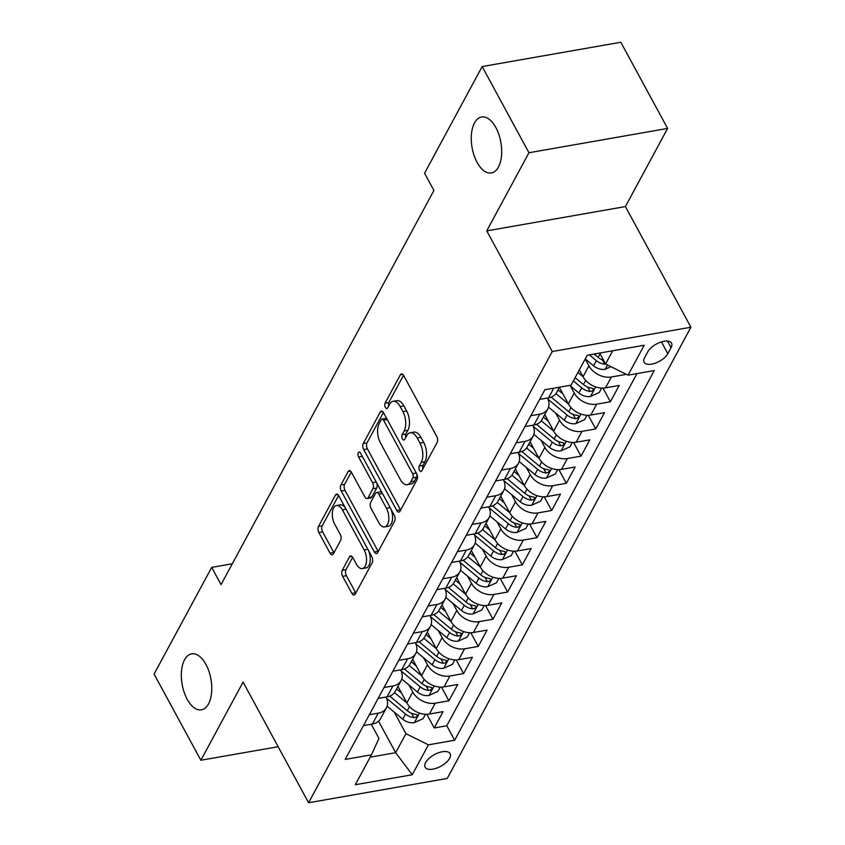 <?xml version="1.0" encoding="UTF-8"?>
<svg xmlns="http://www.w3.org/2000/svg" width="845" height="845" viewBox="0 0 845 845"><rect width="100%" height="100%" fill="white"/><g stroke="black" fill="none" stroke-linecap="round" stroke-linejoin="round"><path stroke-width="1.27" d="M419.521 470.316A3.053 1.574 -99.9 0 0 421.053 471.457A3.053 1.574 -99.9 0 0 421.813 470.823L437.129 442.474A4.352 2.239 -99.9 0 0 436.728 436.421L403.656 375.518A4.352 2.239 -99.9 0 0 401.47 373.891A4.352 2.239 -99.9 0 0 400.382 374.8L385.077 403.149A3.053 1.574 -99.9 0 0 385.352 407.385A3.053 1.574 -99.9 0 0 386.883 408.526A3.053 1.574 -99.9 0 0 387.644 407.882L389.629 404.216A13.942 7.182 -99.9 0 1 393.094 401.312A13.942 7.182 -99.9 0 1 400.118 406.508L402.875 411.578A13.942 7.182 -99.9 0 1 404.142 430.95L402.157 434.615A3.053 1.574 -99.9 0 0 402.431 438.851A3.053 1.574 -99.9 0 0 403.973 439.991A3.053 1.574 -99.9 0 0 404.734 439.358L406.709 435.682A13.942 7.182 -99.9 0 1 410.184 432.777A13.942 7.182 -99.9 0 1 417.198 437.974L419.954 443.055A13.942 7.182 -99.9 0 1 421.222 462.416L419.247 466.081A3.053 1.574 -99.9 0 0 419.521 470.316M205.958 664.434A28.413 14.629 -99.9 0 0 191.657 653.84A28.413 14.629 -99.9 0 0 181.548 670.719A28.413 14.629 -99.9 0 0 187.167 699.227A28.413 14.629 -99.9 0 0 201.459 709.811A28.413 14.629 -99.9 0 0 211.567 692.932A28.413 14.629 -99.9 0 0 205.958 664.434M495.867 127.584A28.413 14.629 -99.9 0 0 481.576 116.99A28.413 14.629 -99.9 0 0 471.468 133.869A28.413 14.629 -99.9 0 0 477.076 162.377A28.413 14.629 -99.9 0 0 491.378 172.961A28.413 14.629 -99.9 0 0 501.486 156.082A28.413 14.629 -99.9 0 0 495.867 127.584M449.614 758.345A14.207 6.644 151.5 0 0 450.11 753.666A14.207 6.644 151.5 0 0 438.428 752.81A14.207 6.644 151.5 0 0 425.637 762.549A14.207 6.644 151.5 0 0 425.141 767.228A14.207 6.644 151.5 0 0 436.823 768.084A14.207 6.644 151.5 0 0 449.614 758.345M342.257 570.301A4.352 2.239 -99.9 0 0 342.658 576.353L351.932 593.443A4.352 2.239 -99.9 0 0 354.129 595.06A4.352 2.239 -99.9 0 0 355.206 594.151L372.212 562.675A4.352 2.239 -99.9 0 0 371.821 556.623L338.75 495.719A4.352 2.239 -99.9 0 0 336.553 494.093A4.352 2.239 -99.9 0 0 335.476 495.001L318.47 526.488A4.352 2.239 -99.9 0 0 318.861 532.54L330.068 553.179A4.352 2.239 -99.9 0 0 332.265 554.795A4.352 2.239 -99.9 0 0 333.353 553.887L340.63 540.42A4.352 2.239 -99.9 0 0 340.229 534.367L334.673 524.132A11.65 5.999 -99.9 0 1 332.37 512.429A11.65 5.999 -99.9 0 1 336.511 505.511A11.65 5.999 -99.9 0 1 342.383 509.852L364.153 549.947A11.65 5.999 -99.9 0 1 366.455 561.64A11.65 5.999 -99.9 0 1 362.304 568.569A11.65 5.999 -99.9 0 1 356.442 564.228L352.809 557.542A4.352 2.239 -99.9 0 0 350.622 555.915A4.352 2.239 -99.9 0 0 349.534 556.823L342.257 570.301L346.006 569.646A4.352 2.239 -99.9 0 0 346.408 575.698L355.682 592.778A4.352 2.239 -99.9 0 0 355.819 593.021M243.075 682.105L200.867 760.246L154.086 674.078L211.694 567.386L221.052 584.624L433.907 190.474L424.549 173.246L482.168 66.554L528.949 152.734L486.752 230.875L552.26 351.531L308.583 802.75L243.075 682.105M396.749 510.464A4.352 2.239 -99.9 0 0 398.935 512.081A4.352 2.239 -99.9 0 0 400.023 511.172L417.029 479.696A4.352 2.239 -99.9 0 0 416.627 473.644L383.556 412.74A4.352 2.239 -99.9 0 0 381.37 411.114A4.352 2.239 -99.9 0 0 380.282 412.022L363.276 443.509A4.352 2.239 -99.9 0 0 363.677 449.561L396.749 510.464L400.488 509.799A4.352 2.239 -99.9 0 0 400.636 510.042M394.615 521.185L377.62 552.662A4.352 2.239 -99.9 0 1 376.532 553.57A4.352 2.239 -99.9 0 1 374.335 551.954L341.274 491.051A4.352 2.239 -99.9 0 1 340.873 484.998L348.151 471.521A4.352 2.239 -99.9 0 1 349.238 470.612A4.352 2.239 -99.9 0 1 351.425 472.239L364.839 496.934A4.352 2.239 -99.9 0 0 367.036 498.561A4.352 2.239 -99.9 0 0 368.114 497.652L372.941 488.716A4.352 2.239 -99.9 0 0 372.55 482.664L358.586 456.944A3.053 1.574 -99.9 0 1 357.984 453.881A3.053 1.574 -99.9 0 1 359.072 452.075A3.053 1.574 -99.9 0 1 360.604 453.216L394.224 515.133A4.352 2.239 -99.9 0 1 394.615 521.185M426.809 714.289L434.235 727.957L443.033 711.648L429.355 714.046L435.228 703.177A17.756 12.749 -151.6 0 1 412.751 692.013L408.906 684.925M441.491 687.112L448.906 700.78L457.715 684.471L444.037 686.869L449.91 675.989A17.756 12.749 -151.6 0 1 427.433 664.835L423.588 657.748M456.173 659.924L463.588 673.592L472.397 657.283L458.719 659.681L464.592 648.812A17.756 12.749 -151.6 0 1 442.115 637.648L438.27 630.56M470.845 632.747L478.27 646.414L487.079 630.106L473.401 632.504L479.273 621.624A17.756 12.749 -151.6 0 1 456.796 610.47L452.941 603.383M485.526 605.559L492.952 619.227L501.75 602.918L488.072 605.316L493.945 594.447A17.756 12.749 -151.6 0 1 471.468 583.282L467.623 576.195M500.208 578.381L507.623 592.049L516.432 575.741L502.754 578.138L508.627 567.259A17.756 12.749 -151.6 0 1 486.15 556.105L482.305 549.018M514.89 551.193L522.305 564.861L531.114 548.553L517.436 550.951L523.308 540.082A17.756 12.749 -151.6 0 1 500.832 528.917L496.987 521.83M529.562 524.016L536.987 537.684L545.796 521.376L532.118 523.773L537.99 512.894A17.756 12.749 -151.6 0 1 515.513 501.74L511.658 494.652M544.243 496.828L551.669 510.507L560.478 494.188L546.789 496.585L552.662 485.717A17.756 12.749 -151.6 0 1 530.185 474.552L526.34 467.475M558.925 469.651L566.34 483.319L575.149 467.01L561.471 469.408L567.344 458.539A17.756 12.749 -151.6 0 1 544.867 447.375L541.022 440.287M573.607 442.474L581.022 456.142L589.831 439.822L576.153 442.22L582.025 431.351A17.756 12.749 -151.6 0 1 559.548 420.187L555.704 413.11M588.278 415.286L595.704 428.954L604.513 412.645L590.835 415.043L596.707 404.174A17.756 12.749 -151.6 0 1 574.23 393.009L570.375 385.922M602.96 388.108L610.386 401.776L619.195 385.468L605.506 387.866A17.756 12.749 -151.6 0 1 583.029 376.701L579.332 369.878M429.355 714.046A17.756 12.749 28.4 0 1 406.878 702.882L397.942 686.425M444.037 686.869A17.756 12.749 28.4 0 1 421.56 675.704L412.624 659.248M458.719 659.681A17.756 12.749 28.4 0 1 436.242 648.516L427.306 632.06M473.401 632.504A17.756 12.749 28.4 0 1 450.924 621.339L441.988 604.883M488.072 605.316A17.756 12.749 28.4 0 1 465.595 594.162L456.67 577.705M502.754 578.138A17.756 12.749 28.4 0 1 480.277 566.974L471.341 550.518M517.436 550.951A17.756 12.749 28.4 0 1 494.959 539.797L486.023 523.34M532.118 523.773A17.756 12.749 28.4 0 1 509.641 512.609L500.705 496.152M546.789 496.585A17.756 12.749 28.4 0 1 524.312 485.431L515.387 468.975M561.471 469.408A17.756 12.749 28.4 0 1 538.994 458.243L530.058 441.787M576.153 442.22A17.756 12.749 28.4 0 1 553.676 431.066L544.74 414.61M590.835 415.043A17.756 12.749 28.4 0 1 568.358 403.878L559.422 387.422M647.809 351.763L644.587 357.741A13.763 6.443 151.5 0 0 644.112 362.273A13.763 6.443 151.5 0 0 655.424 363.107A13.763 6.443 151.5 0 0 667.814 353.664L671.046 347.686A13.763 6.443 151.5 0 0 671.521 343.154A13.763 6.443 151.5 0 0 660.209 342.32A13.763 6.443 151.5 0 0 647.809 351.763M552.26 351.531L690.914 327.226L447.248 778.446L308.583 802.75M434.235 727.957L446.783 725.76L454.642 740.241L654.284 370.554L628.046 375.159L605.569 363.994L599.644 353.062M454.642 740.241L428.415 744.836L412.265 774.738L355.301 784.72L371.451 754.817L345.214 759.412L544.856 389.735L571.083 385.14L587.233 355.238L644.196 345.256L628.046 375.159M624.381 373.332L625.057 374.588L611.379 376.986A17.756 12.749 -151.6 0 1 588.902 365.822L585.205 359.009M559.559 387.158L556.686 392.492A17.756 12.749 -151.6 0 1 548.542 397.847L539.628 399.41M363.477 725.591L372.391 724.028A17.756 12.749 28.4 0 0 380.535 718.683L386.408 707.804A17.756 12.749 -151.6 0 1 378.264 713.159L369.349 714.722M378.159 698.414L387.073 696.85A17.756 12.749 28.4 0 0 395.207 691.495L401.079 680.626A17.756 12.749 -151.6 0 1 392.946 685.971L384.031 687.534M392.84 671.226L401.755 669.662A17.756 12.749 28.4 0 0 409.888 664.318L415.761 653.438A17.756 12.749 -151.6 0 1 407.628 658.794L398.713 660.357M407.522 644.048L416.437 642.485A17.756 12.749 28.4 0 0 424.57 637.13L430.443 626.261A17.756 12.749 -151.6 0 1 422.31 631.606L413.395 633.169M422.194 616.861L431.108 615.297A17.756 12.749 28.4 0 0 439.252 609.953L445.125 599.073A17.756 12.749 -151.6 0 1 436.981 604.428L428.066 605.992M436.876 589.683L445.79 588.12A17.756 12.749 28.4 0 0 453.923 582.765L459.796 571.896A17.756 12.749 -151.6 0 1 451.663 577.251L442.748 578.804M451.557 562.495L460.472 560.932A17.756 12.749 28.4 0 0 468.605 555.587L474.478 544.708A17.756 12.749 -151.6 0 1 466.345 550.063L457.43 551.627M466.239 535.318L475.154 533.755A17.756 12.749 28.4 0 0 483.287 528.4L489.16 517.531A17.756 12.749 -151.6 0 1 481.027 522.886L472.112 524.449M480.911 508.13L489.825 506.577A17.756 12.749 28.4 0 0 497.969 501.222L503.842 490.353A17.756 12.749 -151.6 0 1 495.698 495.698L486.783 497.261M495.592 480.953L504.507 479.39A17.756 12.749 28.4 0 0 512.64 474.034L518.513 463.166A17.756 12.749 -151.6 0 1 510.38 468.521L501.465 470.084M510.274 453.776L519.189 452.212A17.756 12.749 28.4 0 0 527.322 446.857L533.195 435.988A17.756 12.749 -151.6 0 1 525.062 441.333L516.147 442.896M524.956 426.588L533.871 425.024A17.756 12.749 28.4 0 0 542.004 419.68L547.877 408.8A17.756 12.749 -151.6 0 1 539.744 414.156L530.829 415.719M610.386 401.776L596.707 404.174M595.704 428.954L582.025 431.351M581.022 456.142L567.344 458.539M566.34 483.319L552.662 485.717M551.669 510.507L537.99 512.894M536.987 537.684L523.308 540.082M522.305 564.861L508.627 567.259M507.623 592.049L493.945 594.447M492.952 619.227L479.273 621.624M478.27 646.414L464.592 648.812M463.588 673.592L449.91 675.989M448.906 700.78L435.228 703.177M446.783 725.76L636.961 373.596M625.057 374.588L625.448 373.87M378.549 721.186L395.661 752.705L405.938 733.671L394.224 712.113M605.569 363.994L612.71 350.77M486.752 230.875L625.416 206.571L667.613 128.429L528.949 152.734M667.613 128.429L620.821 42.25L482.168 66.554M200.867 760.246L278.153 746.705M625.416 206.571L690.914 327.226M232.312 563.773L211.694 567.386M370.184 757.162L395.661 752.705L412.265 774.738M371.261 724.228L378.951 738.403L371.451 754.817M547.402 398.048A17.756 12.749 -151.6 0 1 547.877 408.8M532.73 425.225A17.756 12.749 -151.6 0 1 533.195 435.988M518.048 452.413A17.756 12.749 -151.6 0 1 518.513 463.166M503.366 479.59A17.756 12.749 -151.6 0 1 503.842 490.353M488.685 506.768A17.756 12.749 -151.6 0 1 489.16 517.531M474.013 533.955A17.756 12.749 -151.6 0 1 474.478 544.708M459.331 561.133A17.756 12.749 -151.6 0 1 459.796 571.896M444.65 588.321A17.756 12.749 -151.6 0 1 445.125 599.073M429.968 615.498A17.756 12.749 -151.6 0 1 430.443 626.261M415.296 642.686A17.756 12.749 -151.6 0 1 415.761 653.438M400.614 669.863A17.756 12.749 -151.6 0 1 401.079 680.626M385.933 697.051A17.756 12.749 -151.6 0 1 386.408 707.804M405.938 733.671L428.415 744.836M422.912 468.795A3.053 1.574 -99.9 0 1 422.986 465.426L424.972 461.761A13.942 7.182 -99.9 0 0 423.704 442.389L419.954 443.055M410.184 432.777L413.934 432.122A13.942 7.182 -99.9 0 1 420.947 437.319L423.704 442.389M393.094 401.312L396.844 400.657A13.942 7.182 -99.9 0 1 403.868 405.853L406.614 410.923A13.942 7.182 -99.9 0 1 407.892 430.295L405.906 433.96A3.053 1.574 -99.9 0 0 405.822 437.33M403.519 375.275L388.816 402.495A3.053 1.574 -99.9 0 0 388.732 405.864M383.419 412.497L367.026 442.843A4.352 2.239 -99.9 0 0 367.427 448.896L400.488 509.799M412.867 477.89A3.053 1.574 -99.9 0 0 412.592 473.654L383.567 420.197A3.053 1.574 -99.9 0 0 382.024 419.057A3.053 1.574 -99.9 0 0 381.264 419.69L379.183 423.567A13.942 7.182 -99.9 0 0 380.451 442.928L400.287 479.474A13.942 7.182 -99.9 0 0 407.311 484.66A13.942 7.182 -99.9 0 0 410.776 481.756L412.867 477.89L416.617 477.235A3.053 1.574 -99.9 0 0 416.617 473.622M386.978 419.025A3.053 1.574 -99.9 0 0 385.774 418.402L382.024 419.057M407.311 484.66L411.05 484.005A13.942 7.182 -99.9 0 0 414.525 481.101L410.776 481.756M416.617 477.235L414.525 481.101M351.288 471.996L344.623 484.333A4.352 2.239 -99.9 0 0 345.013 490.385L378.085 551.289A4.352 2.239 -99.9 0 0 378.222 551.531M367.036 498.561L370.775 497.906A4.352 2.239 -99.9 0 0 371.863 496.997L376.69 488.051A4.352 2.239 -99.9 0 0 376.638 482.738M378.761 522.569A11.65 5.999 -99.9 0 0 384.623 526.91A11.65 5.999 -99.9 0 0 388.763 519.981A11.65 5.999 -99.9 0 0 386.461 508.289L378.792 494.167A4.352 2.239 -99.9 0 0 376.606 492.54A4.352 2.239 -99.9 0 0 375.518 493.448L370.691 502.384A4.352 2.239 -99.9 0 0 371.082 508.436L378.761 522.569M384.623 526.91L388.373 526.255A11.65 5.999 -99.9 0 0 390.791 508.806M382.141 492.878A4.352 2.239 -99.9 0 0 380.345 491.885L376.606 492.54M352.671 557.299L346.006 569.646M362.304 568.569L366.054 567.914A11.65 5.999 -99.9 0 0 368.473 550.465M345.489 508.141A11.65 5.999 -99.9 0 0 340.26 504.856L336.511 505.511M338.613 495.476L322.22 525.822A4.352 2.239 -99.9 0 0 322.61 531.875L333.817 552.514A4.352 2.239 -99.9 0 0 333.955 552.757M610.935 366.656L604.999 369.328A11.767 8.45 -151.6 0 1 593.581 365.811L585.258 358.903M603.605 360.361A11.767 8.45 -151.6 0 1 598.133 357.393L594.098 354.034M589.398 354.858L596.369 360.646A11.767 8.45 28.4 0 0 604.745 364.227L605.876 364.142M583.082 376.786L577.917 372.497M601.651 388.087L599.285 392.471L590.317 396.506A11.767 8.45 -151.6 0 1 578.899 392.999L569.72 385.383M573.364 380.926L581.687 387.834A11.767 8.45 28.4 0 0 590.063 391.415L591.827 391.119L593.496 389.619L593.348 388.689L591.827 388.151A11.767 8.45 -151.6 0 1 583.451 384.57L575.128 377.662M562.981 393.981L558.08 389.915M568.4 403.963L555.957 393.633M586.979 415.265L584.603 419.659L575.646 423.694A11.767 8.45 -151.6 0 1 564.228 420.176L548.563 407.184M547.94 399.189L567.016 415.011A11.767 8.45 28.4 0 0 575.392 418.592L577.146 418.296L578.814 416.796L578.677 415.877L577.146 415.328A11.767 8.45 -151.6 0 1 568.769 411.758L551.162 397.129M548.299 421.169L543.398 417.092M553.718 431.14L541.275 420.821M572.297 442.453L569.921 446.836L560.964 450.871A11.767 8.45 -151.6 0 1 549.546 447.364L533.882 434.362M533.258 426.366L552.334 442.199A11.767 8.45 28.4 0 0 560.71 445.769L562.474 445.484L564.133 443.974L563.995 443.055L562.474 442.516A11.767 8.45 -151.6 0 1 554.098 438.935L536.48 424.317M533.617 448.346L528.716 444.28M539.036 458.328L526.593 447.998M557.615 469.63L555.249 474.024L546.282 478.048A11.767 8.45 -151.6 0 1 534.864 474.541L519.2 461.539M518.587 453.554L537.652 469.376A11.767 8.45 28.4 0 0 546.028 472.957L547.792 472.661L549.461 471.161L549.313 470.232L547.792 469.693A11.767 8.45 -151.6 0 1 539.416 466.123L521.798 451.494M518.946 475.534L514.035 471.457M524.365 485.505L511.912 475.175M542.934 496.818L540.568 501.201L531.6 505.236A11.767 8.45 -151.6 0 1 520.182 501.729L504.518 488.727M503.905 480.731L522.971 496.564A11.767 8.45 28.4 0 0 531.347 500.134L533.111 499.849L534.779 498.339L534.631 497.42L533.111 496.881A11.767 8.45 -151.6 0 1 524.734 493.3L507.116 478.682M504.264 502.712L499.363 498.645M509.683 512.693L497.24 502.363M528.262 523.995L525.886 528.389L516.929 532.413A11.767 8.45 -151.6 0 1 505.511 528.907L489.846 515.904M489.223 507.919L508.299 523.742A11.767 8.45 28.4 0 0 516.675 527.322L518.429 527.026L520.097 525.527L519.96 524.597L518.429 524.058A11.767 8.45 -151.6 0 1 510.053 520.478L492.445 505.859M489.582 529.899L484.681 525.822M495.001 539.87L482.558 529.54M513.58 551.183L511.204 555.566L502.247 559.601A11.767 8.45 -151.6 0 1 490.829 556.094L475.165 543.092M474.541 535.096L493.617 550.929A11.767 8.45 28.4 0 0 501.993 554.5L503.757 554.204L505.416 552.704L505.278 551.785L503.757 551.236A11.767 8.45 -151.6 0 1 495.381 547.666L477.763 533.047M474.901 557.077L470 553.01M480.319 567.058L467.876 556.728M498.899 578.36L496.533 582.754L487.565 586.779A11.767 8.45 -151.6 0 1 476.147 583.272L460.483 570.269M459.87 562.284L478.935 578.107A11.767 8.45 28.4 0 0 487.311 581.687L489.075 581.392L490.744 579.892L490.596 578.962L489.075 578.424A11.767 8.45 -151.6 0 1 480.699 574.843L463.081 560.224M460.229 584.265L455.318 580.188M465.648 594.236L453.195 583.906M484.217 605.548L481.851 609.932L472.883 613.966A11.767 8.45 -151.6 0 1 461.465 610.46L445.801 597.457M445.188 589.461L464.254 605.295A11.767 8.45 28.4 0 0 472.63 608.865L474.394 608.569L476.062 607.069L475.915 606.15L474.394 605.601A11.767 8.45 -151.6 0 1 466.017 602.031L448.399 587.412M445.547 611.442L440.646 607.375M450.966 621.424L438.523 611.093M469.545 632.725L467.169 637.119L458.212 641.144A11.767 8.45 -151.6 0 1 446.794 637.637L431.13 624.635M430.506 616.639L449.582 632.472A11.767 8.45 28.4 0 0 457.958 636.053L459.712 635.757L461.381 634.257L461.243 633.327L459.712 632.789A11.767 8.45 -151.6 0 1 451.336 629.208L433.728 614.59M430.865 638.619L425.964 634.553M436.284 648.601L423.841 638.271M454.863 659.913L452.487 664.297L443.53 668.332A11.767 8.45 -151.6 0 1 432.112 664.825L416.448 651.822M415.825 643.827L434.9 659.66A11.767 8.45 28.4 0 0 443.276 663.23L445.04 662.934L446.699 661.434L446.561 660.515L445.04 659.966A11.767 8.45 -151.6 0 1 436.664 656.396L419.046 641.777M416.184 665.807L411.283 661.741M421.602 675.789L409.16 665.459M440.182 687.091L437.816 691.485L428.848 695.509A11.767 8.45 -151.6 0 1 417.43 692.002L401.766 679M401.153 671.004L420.218 686.837A11.767 8.45 28.4 0 0 428.595 690.418L430.358 690.122L432.027 688.622L431.879 687.693L430.358 687.154A11.767 8.45 -151.6 0 1 421.982 683.573L404.364 668.955M401.512 692.985L396.601 688.918M406.931 702.966L394.478 692.636M425.5 714.268L423.134 718.662L414.166 722.697A11.767 8.45 -151.6 0 1 402.748 719.179L387.084 706.188M386.471 698.192L405.537 714.025A11.767 8.45 28.4 0 0 413.913 717.595L415.677 717.299L417.345 715.799L417.198 714.881L415.677 714.331A11.767 8.45 -151.6 0 1 407.301 710.761L389.682 696.132M406.878 702.882L412.751 692.013M421.56 675.704L427.433 664.835M436.242 648.516L442.115 637.648M450.924 621.339L456.796 610.47M465.595 594.162L471.468 583.282M480.277 566.974L486.15 556.105M494.959 539.797L500.832 528.917M509.641 512.609L515.513 501.74M524.312 485.431L530.185 474.552M538.994 458.243L544.867 447.375M553.676 431.066L559.548 420.187M568.358 403.878L574.23 393.009M583.029 376.701L588.902 365.822M548.542 397.847L553.771 388.172M372.391 724.028L378.264 713.159M387.073 696.85L392.946 685.971M401.755 669.662L407.628 658.794M416.437 642.485L422.31 631.606M431.108 615.297L436.981 604.428M445.79 588.12L451.663 577.251M460.472 560.932L466.345 550.063M475.154 533.755L481.027 522.886M489.825 506.577L495.698 495.698M504.507 479.39L510.38 468.521M519.189 452.212L525.062 441.333M533.871 425.024L539.744 414.156M605.506 387.866L611.379 376.986M667.465 341.084L671.046 347.686M661.434 341.908L667.814 353.664M424.972 461.761L421.222 462.416M420.947 437.319L417.198 437.974M405.906 433.96L402.157 434.615M407.892 430.295L404.142 430.95M406.614 410.923L402.875 411.578M403.868 405.853L400.118 406.508M388.816 402.495L385.077 403.149M402.801 374.377L400.382 374.8M422.986 465.426L419.247 466.081M367.427 448.896L363.677 449.561M367.026 442.843L363.276 443.509M382.7 411.599L380.282 412.022M416.289 473.01L412.592 473.654M387.253 419.542L383.567 420.197M378.085 551.289L374.335 551.954M345.013 490.385L341.274 491.051M344.623 484.333L340.873 484.998M350.569 471.098L348.151 471.521M371.863 496.997L368.114 497.652M376.69 488.051L372.941 488.716M376.247 482.009L372.55 482.664M362.283 456.3L358.586 456.944M390.158 507.644L386.461 508.289M382.489 493.522L378.792 494.167M351.953 556.401L349.534 556.823M367.85 549.303L364.153 549.947M346.07 509.208L342.383 509.852M333.817 552.514L330.068 553.179M322.61 531.875L318.861 532.54M322.22 525.822L318.47 526.488M337.884 494.578L335.476 495.001M355.682 592.778L351.932 593.443M346.408 575.698L342.658 576.353M605.221 369.223L607.523 364.966M598.133 357.393L600.056 353.833M593.581 365.811L596.369 360.646M602.422 359.938L604.745 364.227M590.549 396.411L595.672 386.915M583.451 384.57L585.701 380.419M578.899 392.999L581.687 387.834M587.74 387.126L590.063 391.415M575.867 423.588L580.99 414.092M568.769 411.758L571.019 407.596M564.228 420.176L567.016 415.011M573.058 414.303L575.392 418.592M561.186 450.776L566.319 441.28M554.098 438.935L556.337 434.784M549.546 447.364L552.334 442.199M558.387 441.491L560.71 445.769M546.504 477.953L551.637 468.457M539.416 466.123L541.656 461.962M534.864 474.541L537.652 469.376M543.705 468.669L546.028 472.957M531.832 505.141L536.955 495.645M524.734 493.3L526.984 489.149M520.182 501.729L522.971 496.564M529.023 495.857L531.347 500.134M517.151 532.318L522.273 522.823M510.053 520.478L512.302 516.327M505.511 528.907L508.299 523.742M514.341 523.034L516.675 527.322M502.469 559.496L507.591 550.01M495.381 547.666L497.62 543.515M490.829 556.094L493.617 550.929M499.67 550.211L501.993 554.5M487.787 586.683L492.92 577.188M480.699 574.843L482.939 570.692M476.147 583.272L478.935 578.107M484.988 577.399L487.311 581.687M473.115 613.861L478.238 604.376M466.017 602.031L468.267 597.88M461.465 610.46L464.254 605.295M470.306 604.576L472.63 608.865M458.434 641.049L463.556 631.553M451.336 629.208L453.585 625.057M446.794 637.637L449.582 632.472M455.624 631.764L457.958 636.053M443.752 668.226L448.875 658.73M436.664 656.396L438.904 652.245M432.112 664.825L434.9 659.66M440.953 658.942L443.276 663.23M429.07 695.414L434.203 685.918M421.982 683.573L424.222 679.422M417.43 692.002L420.218 686.837M426.271 686.129L428.595 690.418M414.399 722.591L419.521 713.095M407.301 710.761L409.54 706.61M402.748 719.179L405.537 714.025M411.589 713.307L413.913 717.595"/></g></svg>
